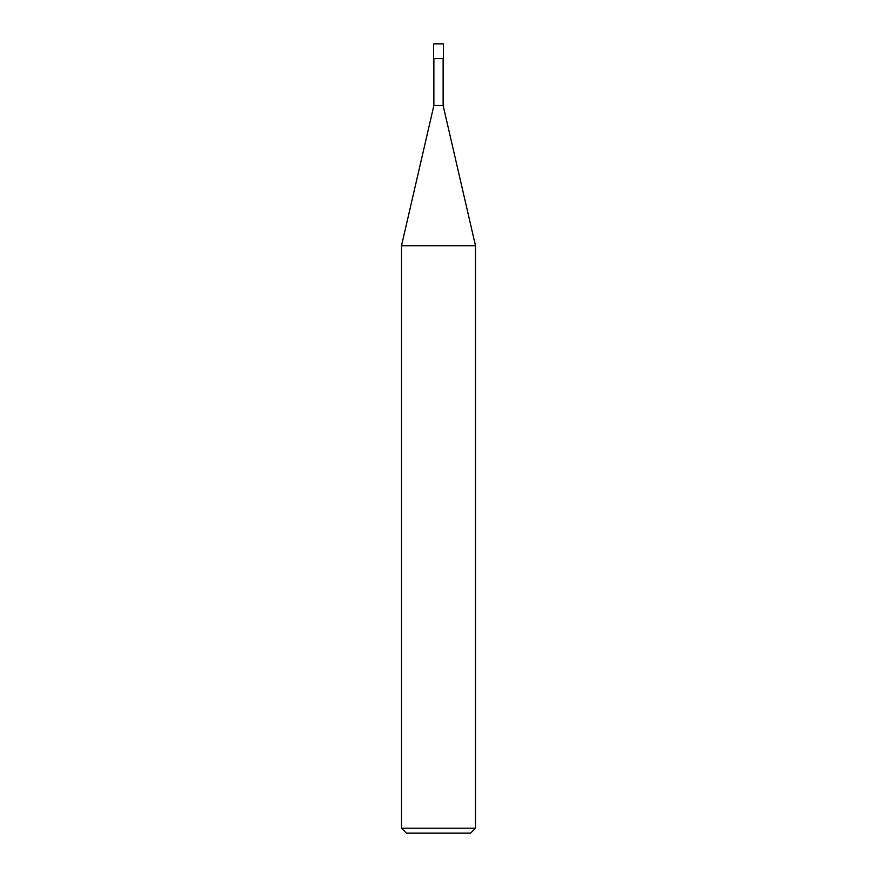 <?xml version="1.0" encoding="UTF-8"?>
<svg xmlns="http://www.w3.org/2000/svg" width="877" height="877" viewBox="0 0 877 877"><rect width="100%" height="100%" fill="white"/><g stroke="black" fill="none" stroke-linecap="round" stroke-linejoin="round"><path stroke-width="1.32" d="M401.502 828.217L406.435 833.15L470.565 833.15L475.498 828.217L475.498 245.735L401.502 245.735L401.502 828.217L475.498 828.217M401.502 245.735L433.874 105.514L433.874 58.649M443.126 58.649L443.126 105.514L475.498 245.735M443.126 105.514L433.874 105.514L443.126 105.514M443.433 58.649L443.433 43.85L433.567 43.85L433.567 58.649L443.433 58.649"/></g></svg>
